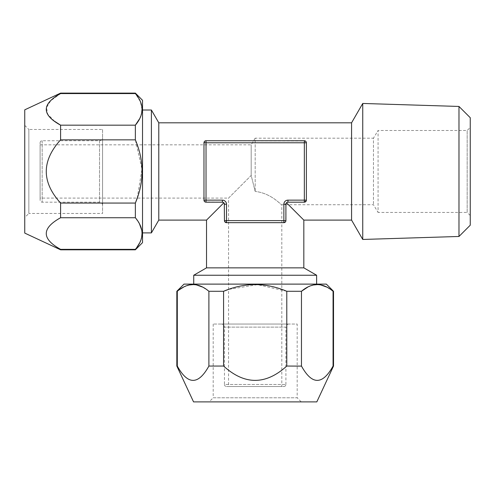 <?xml version="1.0" encoding="UTF-8"?>
<svg xmlns="http://www.w3.org/2000/svg" width="495" height="495" viewBox="0 0 495 495"><rect width="100%" height="100%" fill="white"/><g stroke="black" fill="none" stroke-linecap="round" stroke-linejoin="round"><path stroke-width="0.37" stroke-dasharray="2.48 1.86" d="M287.162 202.344L285.906 204.231L285.906 220.615L283.858 220.615L283.858 204.231L285.906 204.231L285.906 220.615A2.048 2.048 0 0 1 283.858 222.663L226.506 222.663A2.048 2.048 0 0 1 224.458 220.615L224.458 204.231A2.048 2.048 0 0 0 222.41 202.183L222.985 202.263M288.467 204.744L286.506 202.783L286.067 203.433M286.506 202.783L287.954 202.183A2.048 2.048 0 0 0 285.906 204.231L285.634 221.63M285.386 221.977L284.903 222.379M223.858 202.783L223.214 202.344M204.59 201.601L206.025 202.183L222.41 202.183L204.986 201.904M206.025 202.183L222.41 202.183L222.41 200.135L206.025 200.135L206.025 202.183A2.048 2.048 0 0 1 203.977 200.135L203.977 142.783A2.048 2.048 0 0 1 206.025 140.735L304.338 140.735L206.025 140.735L206.025 142.783L203.977 142.783A2.048 2.048 0 0 1 206.025 140.735L305.353 141.001M204.249 141.756L204.546 141.36M305.038 202.059L304.338 202.183L306.386 200.135L306.386 142.783L306.386 200.135L306.386 142.783L304.338 140.735L304.338 142.783L306.386 142.783A2.048 2.048 0 0 0 304.338 140.735M305.774 201.595L305.112 202.028M285.906 204.231A2.048 2.048 0 0 1 287.954 202.183L304.338 202.183A2.048 2.048 0 0 0 306.386 200.135L304.338 200.135L304.338 202.183L287.954 202.183L304.338 202.183M158.784 122.809L158.784 220.102M351.574 122.809L351.574 220.102M285.51 221.828L285.906 220.615M283.858 204.231A4.096 4.096 0 0 1 287.954 200.135L304.338 200.135L304.338 142.783L206.025 142.783L206.025 200.135L203.977 200.135M283.858 222.663L283.858 220.615L224.458 220.615M303.825 267.851L206.533 267.851M193.731 275.245L316.627 275.245M193.731 284.111L316.627 284.111L193.731 284.111M326.36 284.111L184.004 284.111M176.833 291.283L177.297 291.283L177.297 366.046L176.833 366.046M286.784 366.046L286.784 291.283L301.467 291.283L301.467 366.046L286.784 366.046C265.759 385.141 244.691 385.141 223.579 366.046L223.579 291.283L208.896 291.283L208.896 366.046C198.384 385.141 187.853 385.141 177.297 366.046M223.579 366.046L208.896 366.046M333.525 291.283L333.067 291.283L333.067 366.046C322.554 385.141 312.023 385.141 301.467 366.046M333.525 366.046L333.067 366.046M316.812 401.891L193.551 401.891M208.896 291.283L202.492 287.05M196.595 284.965L192.97 284.625M189.703 284.947L183.682 287.057M333.067 291.283L326.663 287.05M320.766 284.965L317.14 284.625M313.873 284.947L307.853 287.057M286.784 291.283L257.499 284.662L228.554 289.414M209.094 401.891L301.269 401.891L209.094 401.891L213.19 397.794L297.173 397.794L301.269 401.891M213.19 324.052L213.19 397.794L297.173 397.794L297.173 324.052L213.19 324.052L297.173 324.052M221.383 324.052L288.975 324.052L221.383 324.052A3.075 3.075 0 0 1 224.458 327.127L285.906 327.127A3.075 3.075 0 0 1 288.975 324.052M285.906 384.479L285.906 327.127L224.458 327.127L224.458 384.479L285.906 384.479A2.048 2.048 0 0 1 283.858 386.527L226.506 386.527A2.048 2.048 0 0 1 224.458 384.479L285.906 384.479M226.506 386.527L283.858 386.527M228.554 386.527L281.81 386.527L228.554 386.527L228.554 198.087L251.182 175.459L251.182 144.831L251.182 175.459L255.179 191.429L251.182 175.459L228.554 198.087L40.114 198.087L40.114 144.831L40.114 198.087M470.25 127.419L470.25 215.498L470.25 127.419L467.175 130.494L378.075 130.494L378.075 212.423L373.465 204.744L281.81 204.744C281.265 205.53 271.798 193.254 255.179 191.429C271.897 193.285 281.408 205.654 281.81 204.744L281.81 386.527M470.25 215.498L467.175 212.423L467.175 130.494L467.175 212.423L378.075 212.423L378.075 130.494L373.465 138.173L373.465 204.744L373.465 138.173L255.179 138.173L255.179 191.429L255.179 138.173L251.182 144.831L40.114 144.831M40.114 200.135L40.114 142.783L40.114 200.135A2.048 2.048 0 0 0 42.162 202.183L99.514 202.183A3.075 3.075 0 0 1 102.583 205.252L102.583 137.66L102.583 205.252M40.114 142.783A2.048 2.048 0 0 1 42.162 140.735L99.514 140.735A3.075 3.075 0 0 0 102.583 137.66M102.583 129.467L102.583 213.45L102.583 129.467L28.846 129.467L28.846 213.45L102.583 213.45M24.75 125.371L28.846 129.467L28.846 213.45L24.75 217.546L24.75 125.371L24.75 217.546M24.75 109.828L24.75 233.089M60.594 139.856L135.358 139.856L135.358 125.173L60.594 125.173L60.594 139.856C41.5 160.869 41.5 181.937 60.594 203.061L60.594 217.738C41.5 228.251 41.5 238.782 60.594 249.344L60.594 249.802M60.594 93.109L60.594 93.574L135.358 93.574L135.358 93.109M54.549 121.256L47.712 114.209L46.518 107.551L50.744 100.714L60.594 93.574M60.594 249.344L135.358 249.344L135.358 249.802M139.584 242.958L141.694 236.938M142.009 233.665L141.675 230.039M139.59 224.148L135.358 217.738L60.594 217.738M60.594 203.061L135.358 203.061L135.358 217.738M137.226 198.087L141.972 169.142L135.358 139.856M139.565 118.819L141.694 112.767M142.009 109.494L140.401 101.723L135.358 93.574M142.523 100.281L142.523 242.637M142.523 110.008L142.523 232.904L142.523 110.008M151.396 110.008L151.396 232.904M470.25 117.711L470.25 225.2M458.983 106.45L458.983 236.468M362.748 239.456L362.748 103.455M226.506 222.663L226.506 204.231L224.458 204.231A2.048 2.048 0 0 0 222.41 202.183M287.954 200.135L287.954 202.183M42.162 140.735L42.162 202.183L42.162 140.735M99.514 140.735L99.514 202.183L99.514 140.735"/><path stroke-width="0.74" d="M225.25 222.236L224.73 221.636L226.506 222.663A2.048 2.048 0 0 1 224.458 220.615L224.297 203.433L224.458 204.231L226.506 204.231A4.096 4.096 0 0 0 222.41 200.135A4.096 4.096 0 0 1 226.506 204.231L226.506 222.663L283.858 222.663L285.51 221.828M286.067 203.433L285.906 204.231A2.048 2.048 0 0 1 287.954 202.183L287.162 202.344M285.634 221.63L285.386 221.977M284.903 222.379L283.858 222.663A2.048 2.048 0 0 0 285.906 220.615L285.906 204.231A2.048 2.048 0 0 1 287.954 202.183L304.338 202.183A2.048 2.048 0 0 0 306.386 200.135L306.219 200.939M226.506 222.663L225.46 222.379M223.214 202.344L222.41 202.183L223.858 202.783L206.533 220.102L206.533 267.851L193.731 275.245L193.731 284.111M286.506 202.783L303.825 220.102L303.825 267.851L206.533 267.851M288.467 204.744L303.825 220.102L351.574 220.102L351.574 122.809L158.784 122.809L158.784 220.102L151.396 232.904L151.396 110.008L142.523 110.008M223.858 202.783L206.533 220.102L158.784 220.102M204.986 201.904L204.46 201.459M204.249 201.162L203.977 200.135L204.59 201.601M204.546 141.36L203.977 142.783L204.249 141.756M305.353 141.001L305.879 141.428M306.096 141.731L306.386 142.783A2.048 2.048 0 0 0 304.338 140.735L304.338 142.783L306.386 142.783L306.386 200.135L304.338 200.135L304.338 142.783L203.977 142.783L203.977 200.135A2.048 2.048 0 0 0 206.025 202.183L222.41 202.183A2.048 2.048 0 0 1 224.458 204.231A2.048 2.048 0 0 0 222.41 202.183L222.41 200.135L206.025 200.135L206.025 202.183M306.127 201.131L305.774 201.595M203.977 200.135L206.025 200.135L206.025 140.735A2.048 2.048 0 0 0 203.977 142.783A2.048 2.048 0 0 1 206.025 140.735L304.338 140.735M224.458 220.615L285.906 220.615M303.825 267.851L316.627 275.245L193.731 275.245M316.627 284.111L316.627 275.245M307.853 287.057L301.467 291.283C311.992 282.385 322.53 282.385 333.067 291.283L333.525 291.283L326.36 284.111L184.004 284.111L176.833 291.283L176.833 366.046L177.297 366.046C187.803 385.141 198.34 385.141 208.896 366.046L208.896 291.283L223.579 291.283C244.635 282.385 265.704 282.385 286.784 291.283L286.784 366.046C265.667 385.141 244.598 385.141 223.579 366.046L208.896 366.046M333.067 291.283L333.067 366.046C322.511 385.141 311.974 385.141 301.467 366.046L301.467 291.283L286.784 291.283M183.682 287.057L176.833 291.283M177.297 366.046L177.297 291.283C187.822 282.385 198.359 282.385 208.896 291.283M301.505 366.108L286.784 366.046M228.554 289.414L223.579 291.283L223.579 366.046M176.833 366.046L193.551 401.891L316.812 401.891L333.525 366.046L333.067 366.046M202.492 287.05L196.595 284.965M192.97 284.625L189.703 284.947M326.663 287.05L320.766 284.965M317.14 284.625L313.873 284.947M135.358 249.802L142.523 242.637L142.523 100.281L135.358 93.109L135.358 93.574L60.594 93.574L60.594 93.109L24.75 109.828L24.75 233.089L60.594 249.802L135.358 249.802L139.584 242.958M60.594 93.574C41.5 104.129 41.5 114.667 60.594 125.173L54.549 121.256M60.588 217.744L60.594 217.738C41.5 228.3 41.5 238.838 60.594 249.344L60.569 249.332M141.694 236.938L142.009 233.665M141.675 230.039L139.59 224.148M135.358 93.574C144.255 104.111 144.255 114.642 135.358 125.173L60.594 125.173L60.594 139.856L135.358 139.856C144.255 160.931 144.255 181.999 135.358 203.061L135.358 217.738C144.255 228.282 144.255 238.813 135.358 249.344L60.594 249.344L60.594 249.802M139.565 118.819L135.358 125.173L135.358 139.856M60.594 139.856C41.5 160.974 41.5 182.042 60.594 203.061L60.594 217.738L135.358 217.738M60.594 203.061L135.358 203.061L137.226 198.087M141.694 112.767L142.009 109.494M142.523 232.904L151.396 232.904M158.784 122.809L151.396 110.008M470.25 117.711L470.25 225.2L458.983 236.468L458.983 106.45L470.25 117.711M351.574 122.809L362.748 103.455L362.748 239.456L458.983 236.468M362.748 103.455L458.983 106.45M351.574 220.102L362.748 239.456M304.338 202.183L304.338 200.135L287.954 200.135A4.096 4.096 0 0 0 283.858 204.231L283.858 222.663M287.954 200.135L287.954 202.183M283.858 204.231L285.906 204.231M333.525 291.283L333.525 366.046M60.594 93.109L135.358 93.109"/></g></svg>
